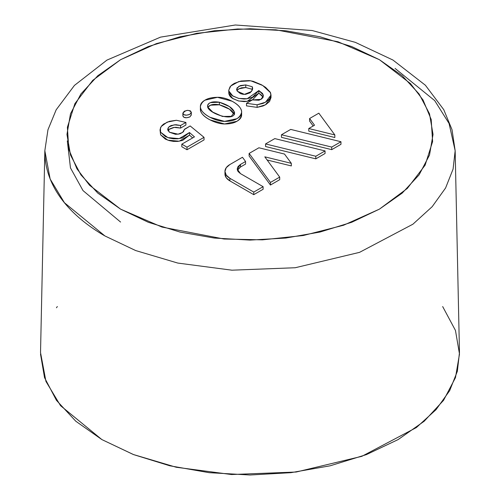 <?xml version="1.0" encoding="UTF-8"?>
<svg xmlns="http://www.w3.org/2000/svg" width="500" height="500" viewBox="0 0 500 500"><rect width="100%" height="100%" fill="white"/><g stroke="black" fill="none" stroke-linecap="round" stroke-linejoin="round"><path stroke-width="0.75" d="M120.581 209.137L97.819 193.125L80.9 174.856L70.487 155.031L66.969 134.419L70.487 113.8L80.9 93.981L97.819 75.713L120.581 59.7L148.312 46.556L179.956 36.788L214.294 30.775L250 28.744L285.706 30.775L320.044 36.788L351.688 46.556L379.419 59.7L402.181 75.713L419.1 93.981L429.513 113.8L433.031 134.419L429.513 155.031L419.1 174.856L402.181 193.125L379.419 209.137L351.688 222.281L320.044 232.044L285.706 238.056L250 240.087L214.294 238.056L179.956 232.044L148.312 222.281L120.581 209.137L161.994 227.069L224.119 239.025L262.413 239.844L303.294 235.512L343.581 225.231L379.419 209.137L407.3 188.444L425.1 165.188L432.606 141.581L431.188 119.475L423.044 99.994L410.481 83.606L379.419 59.7L338.006 41.762L275.881 29.806L237.587 28.988L196.706 33.325L156.419 43.606L120.581 59.7L92.7 80.388L74.9 103.65L67.394 127.25L68.812 149.362L76.956 168.837L89.519 185.225L120.581 209.137M331.719 149.656L340.962 144.319L340.962 141.738L331.719 147.075L281.456 134.756L290.706 129.419L340.962 141.738L331.719 147.075L281.456 134.756L290.706 129.419L340.962 141.738L340.962 144.319L331.719 149.656L331.719 147.075L331.719 149.656L281.456 137.344L331.719 149.656M267.125 159.994L291.325 165.925L291.325 163.337L264.806 156.838L279.7 177.106L270.456 182.444L249.119 153.431L258.9 147.781L284.506 154.056L291.325 163.337L284.506 154.056L258.9 147.781L249.119 153.431L270.456 182.444L279.7 177.106L264.806 156.838L291.325 163.337L291.325 165.925L267.125 159.994M249.119 156.012L270.456 185.031L279.7 179.688L279.7 177.106L279.7 179.688L270.456 185.031L270.456 182.444L270.456 185.031L249.119 156.012L249.119 153.431L249.119 156.012M228.756 92.906L229.188 94.838L230.344 96.656L232.213 98.238L238.406 100.919L244.094 101.613L246.912 101.375L252.525 99.812L258.837 93.125L262.344 95.838L263.137 97.137M271.006 95.106L271.006 97.688L265.494 104.787L257.106 107.375L257.106 104.794L246.513 103.3L252.369 99.919L258.969 100.237L261.625 98.931L262.994 97.438L263.356 95.394L262.5 93.444L258.837 90.544L252.525 97.231L246.912 98.794L244.094 99.031L238.406 98.331L232.213 95.65L230.344 94.069L229.188 92.25L228.756 90.325L229.994 86.888L231.762 85.087L234.269 83.387L241.038 81.006L249.219 80.594L253.181 81.306L261.512 84.794L265.631 87.381L270.338 92.3L270.975 95.644L269.544 98.938L265.931 101.95L263.019 103.413L257.106 104.794L257.106 107.375L246.513 105.881L246.513 103.3L252.369 99.919L260.944 99.369L263.387 95.881L263.288 95.019L258.837 90.544L247.169 98.75L238.787 98.425L232.844 96.037L228.819 90.969L228.756 90.188L230.794 85.969L238.831 81.55L250.719 80.787L262.719 85.487L270.525 92.725L271.006 95.106L265.494 102.206L257.106 104.794L246.513 103.3L246.513 105.881L257.106 107.375L263.019 105.994L265.931 104.531L269.544 101.525L271.006 97.519M200.531 107.775L200.613 110.694C201.45 113.981 204.6 117.05 210.05 119.894L224.525 123.969L236.931 121.281C240.712 119.094 242.213 116.419 241.431 113.256M182.887 115.662L183.806 117.244L186.55 117.775L189.844 116.931L191.312 115.025M160.188 131.156L160.606 134.812L165.35 139.125L169.262 140.619L173.469 141.4L177.75 141.394L182.65 140.4L189.481 135.106L192.675 137.906L189.481 135.106L179.194 141.213L167.875 140.181L160.606 134.812L160.012 129.869L161.175 126.531L167.119 122.144L176.419 120.275L185.912 122.431L185.912 125.013L185.912 122.431L180.6 125.494L180.6 128.081L185.912 125.013L180.6 128.081L174.237 127.4L169 129.431L167.994 130.706M181.819 146.756L187.006 149.75L204.037 139.919L204.037 137.338L204.037 139.919L187.006 149.75L187.006 147.162L187.006 149.75L181.819 146.756L181.819 144.169L181.819 146.756M167.944 130.806L169.444 129.05L173.375 127.525L175.9 127.287L180.6 128.081L180.6 125.494L174.237 124.812L169 126.85L167.644 129.425L169.312 132.175L178.069 134.181L182.675 132.4L184.506 129.231L190.181 125.956L204.037 137.338L187.006 147.162L181.819 144.169L194.456 136.875L189.481 132.525L189.481 135.106L189.481 132.525L179.194 138.631L167.875 137.6L160.606 132.231L160.012 129.869M238.044 169.119L240.481 167.013L245.569 164.075L245.569 161.494L240.481 164.425L240.481 167.013L240.481 164.425L238.044 166.537L237.188 169.025L240.481 164.425L245.569 161.494L245.569 164.075L240.481 167.013L237.406 170.312M224.956 174.006L226.244 177.731L229.9 180.9L253.756 194.669L263.113 189.269L263.113 186.681L253.756 192.081L229.9 178.312A16.887 9.75 180 0 1 224.956 171.419A16.887 9.75 180 0 1 229.9 164.525L242.463 157.269L245.569 161.494L242.463 157.269L229.9 164.525L226.244 167.688L224.956 171.419L226.244 175.15L229.9 178.312L229.9 180.9L229.9 178.312L253.756 192.081L253.756 194.669L229.9 180.9A16.887 9.75 0 0 1 224.956 174.006L224.956 171.419M315.812 158.844L325.062 153.5L325.062 150.919L315.812 156.256L265.55 143.944L274.8 138.6L325.062 150.919L315.812 156.256L265.55 143.944L274.8 138.6L325.062 150.919L325.062 153.5L315.812 158.844L315.812 156.256L315.812 158.844L265.55 146.525L315.812 158.844M309.594 121.1L313.181 125.988L309.594 121.1L309.594 118.513L318.837 113.175L334.837 134.931L308.769 128.537L314.519 125.219L309.594 118.513L314.519 125.219L308.769 128.537L334.837 134.931L318.837 113.175L309.594 118.513L309.594 121.1M308.769 131.125L334.837 137.519L334.837 134.931L334.837 137.519L308.769 131.125L308.769 128.537L308.769 131.125M40.506 354.05L44.531 377.644L56.45 400.337L75.812 421.244L101.862 439.575L133.613 454.619L169.831 465.794L209.131 472.675L250 475L290.869 472.675L330.169 465.794L366.388 454.619L398.137 439.575L424.188 421.244L443.55 400.337L455.469 377.644L459.494 354.05L455.469 330.456L442.669 306.556M57.331 306.556L56.45 307.762M101.862 439.575L133.269 454.487L176.244 467.256L231.519 474.531L296.175 472.025L361.838 456.325L416.344 427.575L436.019 409.681L449.688 390.619L457.35 371.306L459.475 352.556L455.163 150.725L453.081 169.094L445.575 188.006L432.188 206.675L412.919 224.2L359.531 252.356L295.225 267.738L231.9 270.188L177.763 263.062L135.675 250.556L104.919 235.95L64.431 202.725L50.144 179.006L44.837 150.725C44.6 191.637 77.038 219.875 104.919 235.95L135.675 250.556L177.763 263.062L231.9 270.188L295.225 267.738L359.531 252.356L412.919 224.2L432.188 206.675L445.575 188.006L453.081 169.094L455.163 150.725L452.019 129.675L443.744 109.644L425.387 85.237L392.944 60.038L355.288 42.337L312.15 30.519L235.312 25L160.556 37.125L106.938 60.106L74.444 85.406L56.169 109.806L47.956 129.769L44.837 150.725L40.525 352.556L45.944 381.425L60.525 405.65L101.862 439.575M395.081 68.425L434.719 100.625L449.062 123.475L455.163 150.725M67.312 140.887L70.469 167.894L83.012 190.6L120.581 222.056M263.144 97.125L258.837 93.125L258.837 90.544L258.837 93.125L247.169 101.337L238.787 101.013L232.844 98.625L228.819 93.55L228.756 90.188M217.494 97.312C227.438 96.938 242.188 105.344 241.631 112.256C239.988 118.394 234.281 121.438 224.525 121.381C214.856 121.419 199.681 113.225 200.387 106.45C201.875 100.506 207.575 97.456 217.494 97.312L232.094 101.231C237.475 104.113 240.588 107.263 241.431 110.675C242.213 113.837 240.712 116.512 236.931 118.694L224.525 121.381L210.05 117.312C204.6 114.462 201.45 111.4 200.613 108.112C199.8 104.95 201.231 102.312 204.887 100.2L217.494 97.312M241.631 112.256L241.631 114.844C239.988 120.981 234.281 124.025 224.525 123.969C214.856 124 199.681 115.812 200.387 109.031L200.387 106.45M189.844 114.344C186.038 115.706 183.713 115.363 182.869 113.312C185.719 109.825 188.538 109.456 191.331 112.206L189.844 114.344L186.55 115.188L183.806 114.663L182.887 113.075L184.356 111.175L187.65 110.325L190.394 110.856L191.312 112.444L189.844 114.344M191.331 112.206L191.331 114.787L189.844 116.931C186.038 118.287 183.713 117.944 182.869 115.894L182.869 113.312M184.506 129.444L190.181 125.956L204.037 137.338L187.006 147.162L181.819 144.169L194.456 136.875L189.481 132.525L182.65 137.812L177.75 138.806L173.469 138.819L169.262 138.038L165.35 136.544L160.606 132.231L160.394 127.963L161.681 125.869L163.6 124.081L169.381 121.337L176.419 120.275L185.912 122.431L180.6 125.494L175.9 124.7L171.137 125.538L169.444 126.469L167.944 128.219L169.312 132.175L175.481 134.306L178.731 134.081L180.575 133.569L183.5 131.662L184.506 129.231M238.969 88.819L241.656 87.788L245.744 87.506L245.744 84.919L252.281 86.756L245.744 84.919L240.419 85.556L236.981 87.975L237.206 91.069L240.4 93.6L242.869 94.269L245.6 94.338L250.181 92.744L252.413 89.881L252.281 86.756L252.456 89.756L252.281 89.338L245.744 87.506L238.944 88.825L236.931 90.644L238.438 89.156M245.744 84.919L238.944 86.244L236.556 89.319L237.331 91.237L244.406 94.375L251.4 91.569L252.688 88.456L252.281 86.756L252.281 89.338L245.744 87.506L245.744 84.919M219.387 102.225L210.519 102.6C208.006 103.688 207.131 105.2 207.881 107.144L212.706 112.075L222.481 116.456L231.356 116.325L234.431 112.006L229.481 106.606L219.387 102.225C212.519 101.131 208.594 102.344 207.625 105.869C206.256 112.769 234.319 122.6 234.575 112.875C233.569 108.569 228.506 105.019 219.387 102.225L219.387 104.806L229.481 109.194L234.431 114.594M207.919 107.238L210.519 105.188L219.387 104.806C213.713 103.756 209.894 104.569 207.919 107.238M234.244 114.094C232.131 110.181 227.181 107.088 219.387 104.806M240.481 173.619L263.113 186.681L253.756 192.081L253.756 194.669L263.113 189.269L263.113 186.681L240.481 173.619L237.188 169.025L238.044 171.513L240.481 173.619M265.55 146.525L265.55 143.944L265.55 146.525M281.456 137.344L281.456 134.756L281.456 137.344"/></g></svg>
